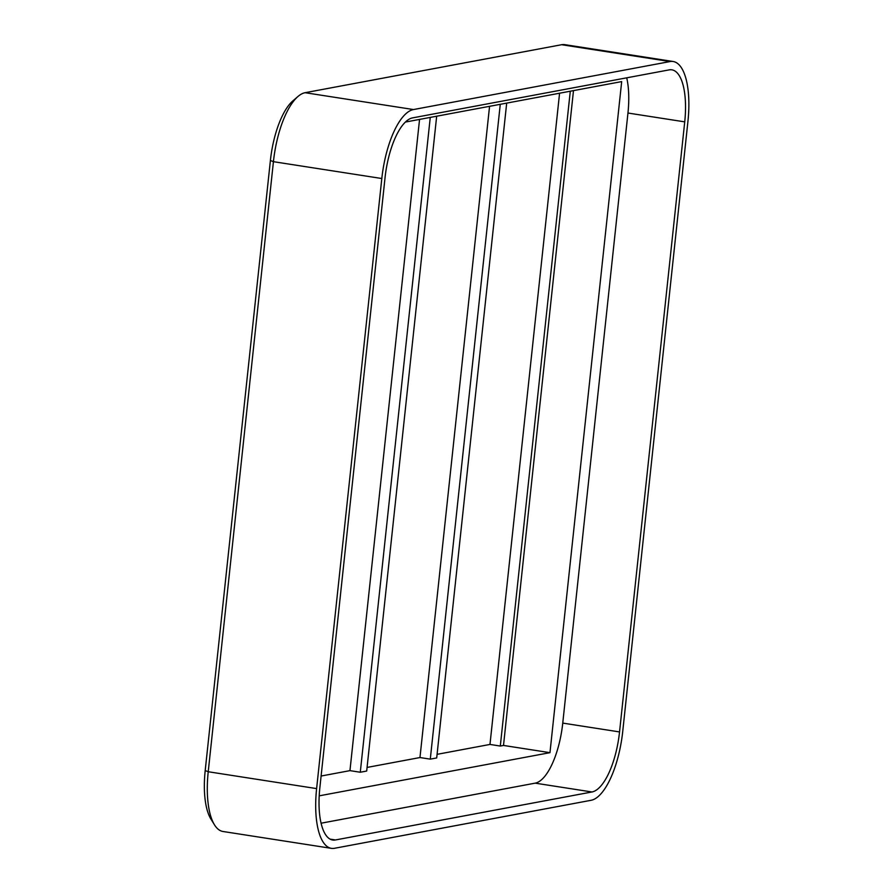 <?xml version="1.0" encoding="UTF-8"?>
<svg xmlns="http://www.w3.org/2000/svg" width="893" height="893" viewBox="0 0 893 893"><rect width="100%" height="100%" fill="white"/><g stroke="black" fill="none" stroke-linecap="round" stroke-linejoin="round"><path stroke-width="1.34" d="M331.403 848.35A65.167 23.988 -81.2 0 0 334.54 848.283L591.066 800.295A65.167 23.988 -81.2 0 0 622.745 731.322L687.945 121.258A65.167 23.988 -81.2 0 0 673.155 61.505L564.767 44.65A65.167 23.988 98.8 0 0 561.63 44.717L305.093 92.705A65.167 23.988 98.8 0 0 298.028 96.444A65.167 23.988 98.8 0 0 273.425 161.678L208.225 771.742A65.167 23.988 98.8 0 0 214.443 824.775A65.167 23.988 98.8 0 0 223.016 831.495L331.403 848.35A65.167 23.988 -81.2 0 1 316.613 788.597L381.813 178.522A65.167 23.988 -81.2 0 1 413.492 109.549L670.018 61.561A65.167 23.988 -81.2 0 1 673.155 61.505M669.125 69.888L412.599 117.876A56.739 20.885 -81.2 0 0 385.017 177.93L319.828 787.994A56.739 20.885 -81.2 0 0 332.698 840.023A56.739 20.885 -81.2 0 0 335.433 839.967L591.959 791.979A56.739 20.885 -81.2 0 0 619.541 731.925L684.73 121.861A56.739 20.885 -81.2 0 0 671.86 69.833A56.739 20.885 -81.2 0 0 669.125 69.888M298.028 96.444L292.882 100.864A59.552 21.923 98.8 0 0 270.4 160.472L205.2 770.536A59.552 21.923 98.8 0 0 210.882 819.004L214.443 824.775M321.1 776.028L349.956 770.637L360.281 772.244L366.688 771.039L436.677 116.202M419.554 119.405L349.956 770.637M367.079 767.433L419.967 757.543L430.292 759.139L436.699 757.945L506.688 103.108M489.565 106.312L419.967 757.543M437.09 754.339L489.978 744.438L500.303 746.046L503.507 745.443L549.965 752.665L621.684 81.598L405.444 122.051M559.576 93.218L489.978 744.438M321.067 823.212L535.186 783.15L591.959 791.979M626.719 77.814A56.739 20.885 -81.2 0 1 627.958 113.031L562.757 723.096A56.739 20.885 -81.2 0 1 535.186 783.15M319.203 795.842L549.965 752.665M430.259 117.407L360.281 772.244M500.27 104.302L430.292 759.139M570.281 91.209L500.303 746.046M573.485 90.606L503.507 745.443M205.2 770.536L208.225 771.742L316.613 788.597M270.4 160.472L273.425 161.678L381.813 178.522M561.63 44.717L670.018 61.561M305.093 92.705L413.492 109.549M330.109 839.141L335.433 839.967M562.757 723.096L619.541 731.925M627.958 113.031L684.73 121.861"/></g></svg>

